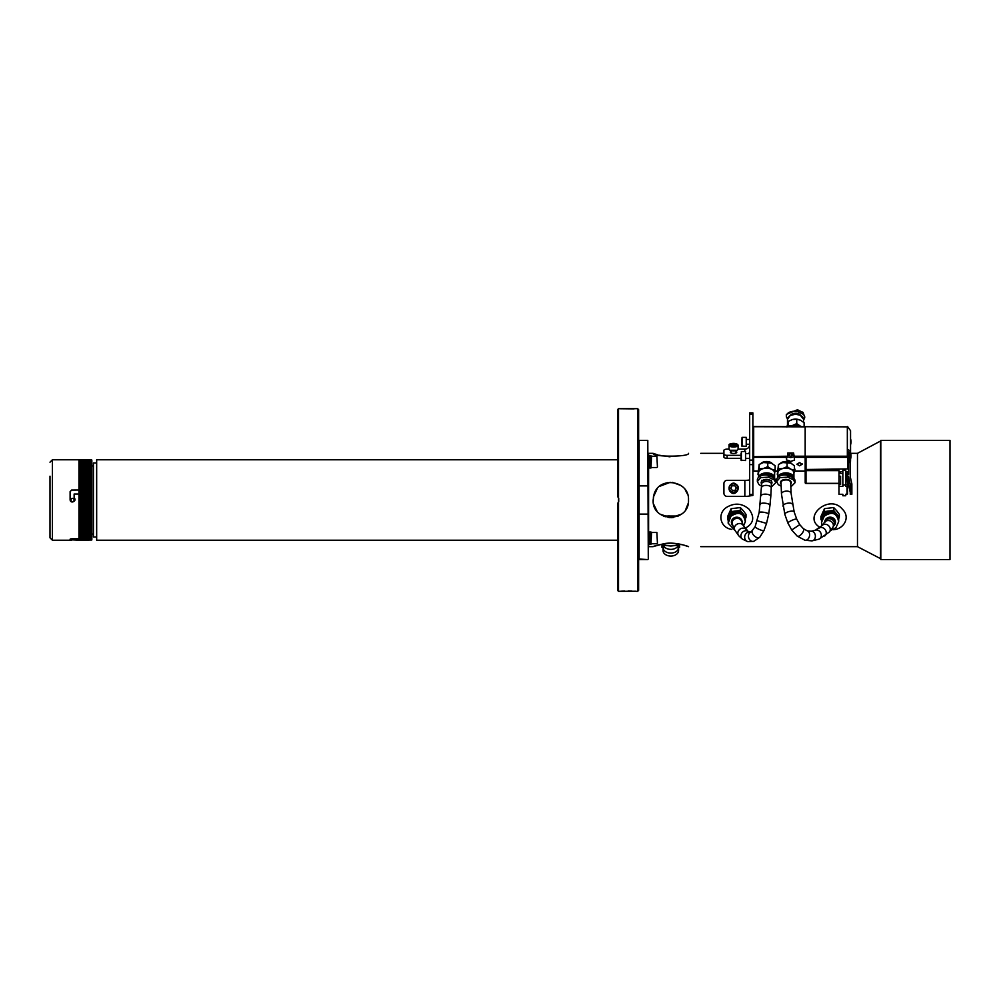 <?xml version="1.0" encoding="UTF-8"?>
<svg xmlns="http://www.w3.org/2000/svg" width="1000" height="1000" viewBox="0 0 1000 1000"><rect width="100%" height="100%" fill="white"/><g stroke="black" fill="none" stroke-linecap="round" stroke-linejoin="round"><path stroke-width="1.5" d="M70.113 491.613L71.725 490L70.113 491.625L70.113 499.65C70.275 504.275 77.475 501.05 74.138 497.85L74.138 494.025L78.963 494.025L78.963 538.75L71.725 538.75L70.113 539.163L70.113 540.225L52.413 540.225L50 537.812L50 476.188M71.725 539.825L78.963 540.175M71.725 540.175L70.113 540.225M78.963 494.025L78.963 490L71.725 490.025L78.963 490L78.963 459.775L52.413 459.775L52.413 540.225M74.138 497.863L74.875 499.125M50 485.513L50 537.812M96.662 462.987L93.45 462.987L93.45 537.013L96.662 537.013M617.712 459.775L96.662 459.775L96.662 540.225L617.712 540.225M752.875 495.462L749.663 495.462L749.663 494.438L752.875 494.438L752.875 495.462L749.338 495.975A4.825 0.625 0 0 1 744.837 496.388L727.138 496.388A3.212 3.188 -0 0 1 723.913 493.2L723.913 493.612M749.663 450.875A4.825 4.462 0 0 1 748.65 453.6M741.038 455.337L727.138 455.337L727.138 458.312A3.212 1.238 180 0 1 723.913 457.075L723.913 454.1A3.212 1.238 -0 0 0 727.138 455.337M741.038 458.312L727.138 458.312M752.875 414.15L749.663 414.15L749.663 412.887L752.875 412.887L752.875 494.438M752.875 464.613L749.663 464.613L749.663 494.438M749.663 464.613L749.663 460.1L752.875 460.1M749.663 414.15L749.663 460.1M749.663 479.738A4.825 0.625 180 0 1 744.837 480.363L727.138 480.363A3.212 3.188 -0 0 0 723.913 483.562L723.913 493.2M736.988 450.262L730.15 450.262A4.5 1.725 180 0 0 736.988 450.262A4.5 1.725 180 0 0 737.738 449.812A4.5 1.725 180 0 0 738.075 449.15L744.837 449.15A4.825 4.462 180 0 0 749.338 446.287L749.663 444.8M730.15 450.262A4.5 1.725 180 0 1 729.062 449.15L727.138 449.15A3.212 1.238 -0 0 0 723.913 450.387L723.913 454.1M735.987 451.413A3.212 1.238 180 0 1 736.5 452.738A3.212 1.238 180 0 1 733.562 453.462A3.212 1.238 180 0 1 730.638 452.738A3.212 1.238 180 0 1 731.15 451.413M731.125 484.275A3.212 3.188 180 0 1 736.012 484.275M736.162 492.225A3.212 3.188 180 0 1 730.975 492.225M649.575 544.212L649.575 532.013L651 532.013L651 544.212L649.575 544.212M656.875 532.487L657.438 543.188L656.875 532.487L651.562 532.487L651 543.188M649.575 467.975L649.575 455.775L651 455.775L651 467.975L649.575 467.975M656.875 456.25L657.438 466.95L656.875 456.25L651.562 456.25L651 466.95M617.712 503.288L617.712 590.513L618.513 591.325L618.513 502.1L617.712 503.288M617.712 409.487L617.712 496.712L618.513 497.9L618.513 408.675L617.712 409.487M637.663 408.675L638.625 409.65L638.625 590.35L637.663 591.325L637.663 408.675L618.513 408.675M618.513 502.1L618.513 497.9M618.513 591.325L635.6 591.237M631.8 591.013L628.15 590.938M624.637 591L620.737 591.237M620.212 408.725L634.087 408.875M734.638 444.012L731.875 444.15L730.8 445.138L735.263 445.838L736.338 444.85L734.638 444.012L734.638 445.875M731.875 444.15L731.875 445.662M737.738 490.288A4.5 4.462 180 0 1 729.062 488.575L729.062 488.025A4.5 4.462 180 0 1 734.45 483.65A4.5 4.462 180 0 1 737.738 489.738A4.5 4.462 180 0 1 729.062 488.025C731.438 479.9 739.188 484.825 738.075 488.025L738.075 488.575A4.5 4.462 180 0 1 737.738 490.288M734.638 485.438L731.875 485.8L730.8 488.35L732.5 490.538L735.263 490.175L736.338 487.625L734.638 485.438L736.25 487.825M731.875 485.8L734.638 485.75M730.888 488.462L731.875 486.112M91.512 459.775L79.088 459.85L91.512 459.8M91.75 459.963L78.963 460.087M79.287 459.938L91.788 460.1L79.287 459.862M91.675 460.1L79.125 460.1M79.287 460.188L91.788 460.35L79.287 460.05M79.287 460.538L91.788 460.7L79.287 460.363M79.287 461L91.788 461.175L79.013 461.413L79.287 460.775M79.287 461.575L91.788 461.737L79.013 462.038L79.287 461.287M79.287 462.25L91.788 462.425L79.013 462.762L79.287 461.912M79.287 463.025L91.788 463.2L79.013 463.587L79.287 462.65M79.287 463.9L91.788 464.075L79.013 464.513L79.287 463.475M79.287 464.888L91.788 465.062L79.013 465.538L79.287 464.412M79.287 465.962L91.788 466.138L79.013 466.65L79.287 465.438M79.287 467.125L91.788 467.3L79.013 467.863L79.287 466.562M79.287 468.387L91.788 468.562L79.013 469.162L79.287 467.788M79.287 469.738L91.788 469.9L91.788 470.538L79.013 470.538L79.287 469.087M79.287 471.163L91.788 471.325L91.788 472L79.013 472L79.287 470.475M79.287 472.675L91.788 472.837L91.725 473.55L79.088 473.55L79.287 471.95M79.287 474.25L91.788 474.412L91.725 475.163L79.088 475.163L79.287 473.5M79.287 475.9L91.788 476.062L91.725 476.85L79.088 476.85L79.287 475.112M79.287 477.625L91.788 477.775L91.725 478.6L79.088 478.6L79.287 476.812M79.287 479.4L91.788 479.55L91.725 480.4L79.088 480.4L79.287 478.562M79.287 481.238L91.788 481.388L91.725 482.262L79.088 482.262L79.287 480.375M79.287 483.125L91.788 483.263L91.725 484.175L79.088 484.175L79.287 482.238M79.287 485.062L91.788 485.2L91.725 486.125L79.088 486.125L79.287 484.15M79.287 487.038L91.788 487.163L91.725 488.125L79.088 488.125L79.287 486.1M79.287 489.05L91.788 489.175L91.725 490.15L79.088 490.15L79.287 488.1M79.287 491.087L91.788 491.2L91.725 492.2L79.088 492.2L79.287 490.125M79.287 493.162L91.788 493.263L91.725 494.263L79.088 494.263L79.287 492.188M79.287 495.238L91.788 495.337L91.725 496.362L79.088 496.362L79.287 494.263M79.287 497.337L91.788 497.425L91.725 498.45L79.088 498.45L79.287 496.35M79.287 499.438L91.788 499.525L91.725 500.562L79.088 500.562L79.287 498.45M79.287 501.55L91.788 501.625L91.725 502.663L79.088 502.663L79.287 500.562M79.287 503.65L91.788 503.713L91.725 504.75L79.088 504.75L79.287 502.663M79.287 505.737L91.788 505.8L91.725 506.825L79.088 506.825L79.287 504.762M79.287 507.812L91.788 507.863L91.512 508.913L79.287 508.913L79.287 506.838M79.287 509.875L91.788 509.913L91.512 510.95L79.287 510.95L79.287 508.913M79.287 511.9L91.788 511.938L91.512 512.962L79.287 512.962L79.287 510.95M79.287 513.9L91.788 513.913L91.512 514.938L79.287 514.938L79.287 512.962M79.287 515.85L91.788 515.862L91.512 516.875L79.287 516.875L79.287 514.938M79.287 517.762L91.788 517.775L91.512 518.763L79.287 518.763L79.287 516.875M79.287 519.625L91.788 519.625L91.512 520.6L79.287 520.6L79.287 518.763M79.287 521.438L91.788 521.425L91.512 522.375L79.287 522.375L79.287 520.6M79.287 523.188L91.788 523.175L91.512 524.1L79.287 524.1L79.287 522.375M79.287 524.888L91.788 524.85L91.512 525.75L79.287 525.75L79.287 524.1M79.287 526.5L91.788 526.462L91.512 527.325L79.287 527.325L79.287 525.75M79.287 528.05L91.788 528L91.512 528.837L79.287 528.837L79.287 527.325M79.287 529.525L91.788 529.462L91.512 530.262L79.287 530.262L79.287 528.837M79.287 530.913L91.788 530.837L91.512 531.613L79.287 531.613L79.287 530.262M79.287 532.212L91.788 532.137L91.512 532.875L79.287 532.875L79.287 531.613M79.287 533.438L91.788 533.35L91.512 534.038L79.287 534.038L79.287 532.875M79.287 534.562L91.788 534.462L91.512 535.112L79.287 535.112L79.287 534.038M79.287 535.588L91.788 535.487L79.287 536.1L79.287 535.112M79.287 536.525L91.788 536.413L79.287 536.975L79.287 536.1M79.287 537.35L91.788 537.238L79.287 537.75L79.287 536.975M79.287 538.088L91.788 537.962L79.287 538.425L79.287 537.75M79.287 538.713L91.788 538.587L79.287 538.425M79.287 539.225L91.788 539.1L79.287 539M79.088 539.575L91.788 539.5L79.013 539.5M79.125 539.9L91.675 539.9M79.188 540.125L91.788 539.987L79.287 540.2M91.838 460.575L91.838 539.425M79.088 482.262L91.725 482.262M91.725 515.825L79.013 515.862M91.725 517.737L79.088 517.737M91.788 539.65L79.013 539.65M91.788 539.3L79.013 539.3M79.05 540.037L78.963 538.75M79.088 484.175L91.788 484.137M91.725 460.25L79.013 460.35L91.788 460.35M79.088 460.613L91.725 460.613M805.2 482.7L805.2 457.837L806 457.337L806 469.475L805.2 469.963L806 470.6L806 483.338L805.2 482.7A0.8 0.8 0 0 0 806 483.5L838.988 483.5M838.988 469.475L838.988 470.6L806 470.6L806 469.475L847.837 468.963L847.837 457.337L848.637 457.837L848.637 469.45L847.837 468.963M845.75 471.9L847.513 471.9L847.038 474.325L847.837 474.963L848.637 474.325L848.637 462.2L850.25 462.837L850.25 476.662L851.862 483.9L851.862 494.288L850.25 494.288L850.25 484.538L848.637 476.863L847.837 476.225L847.038 476.863L847.513 486.075L845.75 486.45L845.75 470.425L842.85 470.425L842.85 484.988L845.75 484.988M850.25 492.375L848.637 485.138L848.637 477.3M848.637 484.7L847.837 484.062L847.038 484.7M847.513 486.075L847.513 493.9L845.75 494.288L845.75 495.763L842.85 495.763L842.85 494.288L838.988 494.288L838.988 486.45L842.85 486.45L842.85 484.988M851.862 486.45L850.25 486.45M848.637 474.325L848.637 468.312M847.038 474.325L847.038 480.887M847.513 472.663L847.513 474.913M847.038 486.45L847.038 494.288M847.038 476.863L847.038 478.15M838.988 470.6L838.988 484.075L840.6 484.075M842.85 473.425L840.438 473.425L840.438 471.7M838.988 476.238L840.6 476.238L840.6 484.538L838.988 484.538L838.988 486.45M845.75 471.7L848.637 471.7L848.637 469.45M794.45 468.275L795.025 469.588L794.312 471.037L805.175 471.062L805.175 457.337L847.837 457.337M850.65 443.425L850.65 439.663M848.3 457.438L848.3 452.713M850.65 457.6L850.65 453.825M850.55 453.025L850.55 451.15L847.337 449.188L847.337 426.85L805.175 426.7L805.175 457.337L805.175 426.85L753.688 426.7L752.875 427.337L753.688 426.7M850.55 458.9L850.55 460.175L848.637 461.7M752.875 427.337A0.8 0.8 0 0 1 753.688 426.538L847.337 426.85M847.575 426.55L850.55 430.725L850.55 451.15M850.55 460.175L850.25 467.463M847.337 457.337L847.337 449.188M842.85 471.7L838.988 471.7M794.3 457.337L793.612 453.025L787.763 453.025L787.763 456.213L786.338 458.812L786.85 460.062L790.688 461.463L794.525 460.062L794.3 457.337L805.175 457.337L805.175 471.062L806 471.062M752.875 431.45L752.875 429.625M802.125 464.2L799.55 462.638L796.975 464.2L799.55 465.775L802.125 463.812M799.55 465.812L802.2 464.2L799.55 462.587L796.888 464.2L799.55 465.812M787.525 456.812L790.688 457.638L793.838 456.812M788.45 454.988L790.7 453.612L792.95 454.988L790.7 456.362L788.45 454.988M74.138 538.75L74.138 539.825L70.925 539.825L70.925 538.812M72.525 498.387A1.613 1.613 0 0 0 70.925 500A1.613 1.613 0 0 0 72.525 501.613A1.613 1.613 0 0 0 74.138 500A1.613 1.613 0 0 0 72.525 498.387M741.363 460.525L741.363 451.512L745.525 451.512L745.525 460.525L741.038 460.2L741.038 453.25M745.638 459.837L745.525 451.512M749.663 458.438L745.638 458.438L745.638 456.938M741.038 458.787L741.038 460.2M742.05 446.362L742.05 437.35L746.225 437.35L746.225 446.362L741.725 446.037L741.725 439.087M746.338 445.675L746.225 437.35M741.725 443.55L741.725 446.037M822 525.675L821.587 522.188L824.275 516.2C832.113 511.138 836.9 512.962 838.65 521.7L835.962 527.688L830.662 530.487M821.513 523.162L821.513 522.312A8.05 7.438 180 0 1 821.587 521.325A3.212 2.975 180 0 1 821.8 520.575L823.863 516A3.212 2.975 180 0 1 824.275 515.337A8.05 7.438 180 0 1 838.713 519.837L838.65 521.7M836.5 510.525L839.325 514.338L839.325 517.225L833.675 510.425L833.675 507.525L836.5 510.525M833.675 510.425L824.463 511.538L820.913 519.475L820.913 516.575L824.463 508.65L833.675 507.525M824.463 511.538L824.463 508.65M820.913 519.475L821.762 520.688M838.662 518.962L839.325 517.225M831.1 512.413A8.05 7.438 0 0 0 822.075 519.8L822.075 519.987A8.05 7.438 0 0 1 822.075 519.8L822.075 518.75A8.05 7.438 0 0 1 837.65 516.15M735 530.5L728.188 523.212L730.95 516.237C738.775 511.175 743.575 513.013 745.312 521.737L743.538 525.988M728.188 523.212L728.188 522.35A8.05 7.438 180 0 1 728.263 521.362A3.212 2.975 180 0 1 728.475 520.625L730.525 516.038A3.212 2.975 180 0 1 730.95 515.375A8.05 7.438 180 0 1 745.387 519.888L745.312 521.737M743.175 510.575L746 514.375L746 517.275L740.337 510.462L740.337 507.562L743.175 510.575M740.337 510.462L731.137 511.587L727.575 519.513L727.575 516.613L731.137 508.688L740.337 507.562M731.137 511.587L731.137 508.688M727.575 519.513L728.425 520.737M745.325 519L746 517.275M737.763 512.463A8.05 7.438 0 0 0 728.737 519.837L728.75 520.025A8.05 7.438 0 0 1 728.737 519.837L728.737 518.787A8.05 7.438 0 0 1 744.325 516.188M781.087 486.125L778.288 484.637L776.675 481.6L779.938 477.638L787.725 477.15L793.45 479.825L795.062 482.675L790.763 486.987M795.062 482.675L795.062 480.988A8.05 4.9 180 0 0 793.45 478.038A3.212 1.963 180 0 0 792.837 477.663L788.487 475.625A3.212 1.963 180 0 0 787.725 475.363A8.05 4.9 180 0 0 776.675 479.913L776.675 481.6M793.85 473.713L794.45 470.075L790.775 469.188L787.087 466.637L782.788 468.537L778.5 468.8L777.288 474.4L778.5 464.45L782.613 462.587A8.05 4.9 0 0 1 782.788 462.537A8.05 4.9 0 0 1 789.125 462.587A8.05 4.9 0 0 1 789.163 462.6M780.138 463.537L780.675 463.1A6.438 3.912 0 0 1 791.062 463.1L791.925 463.812M782.788 462.537L790.775 463.188L794.45 465.737L794.45 470.075M787.062 460.288A6.438 3.912 0 0 1 790 461.125A6.438 3.912 0 0 1 790.588 461.463M787 460.213A6.112 3.725 0 0 1 789.788 461.025L790 461.125M787.087 466.637L787.087 462.287M778.5 468.8L778.5 464.45M777.825 477.388L777.825 473.062A8.05 4.9 0 0 1 777.9 472.425A8.05 4.9 0 0 1 782.788 468.537A8.05 4.9 0 0 1 790.775 469.188A8.05 4.9 0 0 1 793.913 473.062L793.913 477.788A8.05 4.9 0 0 1 793.85 478.4L793.913 477.788A8.05 4.9 0 0 0 786.225 472.9A8.05 4.9 0 0 0 777.862 477.35M780.175 475.875A6.837 4.162 0 0 1 787.362 474.113A6.837 4.162 0 0 1 792.638 477.575M783.075 475.112A6.837 4.162 0 0 1 792.225 477.375M761.65 486.075L758.988 484.637L757.362 481.6L760.625 477.638L768.413 477.15L774.137 479.825L775.763 482.675L771.275 487.05M775.763 482.675L775.763 480.988A8.05 4.9 180 0 0 774.137 478.038A3.212 1.963 180 0 0 773.525 477.663L769.175 475.625A3.212 1.963 180 0 0 768.413 475.363A8.05 4.9 180 0 0 757.362 479.913L757.362 481.6M774.538 473.713L775.15 470.075L771.462 469.188L767.775 466.637L763.487 468.537L759.188 468.8L757.975 474.4L759.188 464.45L763.3 462.587A8.05 4.9 0 0 1 763.487 462.537A8.05 4.9 0 0 1 769.812 462.587A8.05 4.9 0 0 1 769.85 462.6M760.837 463.537L761.363 463.1A6.438 3.912 0 0 1 771.762 463.1L772.613 463.812M763.487 462.537L771.462 463.188L775.15 465.737L775.15 470.075M767.775 466.637L767.775 462.287M759.188 468.8L759.188 464.45M758.512 477.388L758.512 473.062A8.05 4.9 0 0 1 758.587 472.425A8.05 4.9 0 0 1 763.487 468.537A8.05 4.9 0 0 1 771.462 469.188A8.05 4.9 0 0 1 774.613 473.062L774.613 477.788A8.05 4.9 0 0 1 774.55 478.4L774.613 477.788A8.05 4.9 0 0 0 766.925 472.9A8.05 4.9 0 0 0 758.55 477.35M760.863 475.875A6.837 4.162 0 0 1 768.062 474.113A6.837 4.162 0 0 1 773.325 477.575M763.763 475.112A6.837 4.162 0 0 1 772.913 477.375M804.725 417.2L803.112 412.475L797.387 409.8L786.338 414.438L786.338 416.125A8.05 4.9 0 0 1 797.387 411.587A3.212 1.963 0 0 1 798.138 411.85L802.487 413.875A3.212 1.963 0 0 1 803.112 414.263A8.05 4.9 0 0 1 804.725 417.2A8.05 4.9 0 0 1 803.575 419.725M787.537 418.713A8.05 4.9 0 0 1 786.338 416.125M801.363 426.538L800.425 426.163A8.05 4.9 180 0 0 792.45 425.513A8.05 4.9 180 0 0 789.912 426.538M801.15 426.538A8.05 4.9 180 0 0 800.425 426.163L796.737 423.612L792.45 425.513L788.15 425.775L788.05 426.538M786.938 427.038L788.15 421.425L792.45 419.513L796.737 419.263L800.425 420.163L804.112 422.713L804.112 426.538M788.15 421.425L788.15 425.775M796.737 419.263L796.737 423.612M792.275 419.562L792.45 419.513A8.05 4.9 180 0 1 798.787 419.562A8.05 4.9 180 0 0 798.787 419.562L798.875 419.588M800.288 415.213A6.837 4.162 180 0 0 799.688 414.888A6.837 4.162 180 0 0 790.763 415.213M800.738 415.425A5.587 3.4 180 0 0 798.925 413.963A5.587 3.4 180 0 0 790.312 415.425M781.462 494.012A4.825 2.537 175.9 0 1 786.1 491.138A4.825 2.537 175.9 0 1 791.1 493.325L790.7 482.675A4.825 2.938 180 0 0 785.875 479.738A4.825 2.938 180 0 0 781.05 482.675L781.462 494.012L784.837 514.388L787.875 523L791.725 530.013L797.212 536.125L804.912 540.212L811.888 540.875L819.075 539.138L829.225 532.112L832.8 527.525L834.987 522.45M663.45 545.25L663.45 546.25M678.25 543.837L678.25 545.212L670.812 546.025L663.375 545.212L662.075 544.075M663.375 543.837L663.375 545.212M679.55 544.062L678.25 545.212M669.312 517.638A1.925 1.363 180 0 1 672.312 517.638M668.1 517.487A3.062 2.163 180 0 1 670.812 516.325A3.062 2.163 180 0 1 673.525 517.487M663.388 516.038L678.25 516.038M678.175 545.25L678.175 545.638A7.763 5.487 180 0 1 670.812 549.375A7.763 5.487 180 0 1 663.45 545.638L663.45 546.638M662.038 544.163L661.963 546.875M663.45 547.075L663.45 549.362A7.763 5.487 180 0 0 670.812 553.1A7.763 5.487 180 0 0 678.175 549.362L678.175 547.35L679.663 547.35M678.175 546.25L678.175 547.35M678.575 548.6L678.575 550.575A7.763 5.487 0 0 1 670.812 556.062A7.763 5.487 0 0 1 663.05 550.575L663.05 548.6M679.663 546.875L679.587 544.163M880.525 558.962L880.525 441.037L857.475 453.338L857.475 546.663L880.812 558.787M820.062 527.413C801.762 516.812 829.65 493.425 842.3 509.125C850.888 517.1 843.9 529.25 833.325 529.712M731.85 529.388C720.413 528.15 716.488 513.237 727.163 507.025C734.938 502.625 742.2 503.325 748.962 509.125C755 517.275 753.713 523.663 745.075 528.3M686.488 508.212L687.975 504.325M653.475 496.512L653.2 501.562M687.7 494.725L686.15 491.163M667.375 482.65L661.975 484.675M647.8 440.425L648.288 559L647.8 440.425L639.113 440.425L639.113 559.575L647.8 559.575L638.625 559M648.288 514.113L638.625 514.113M638.625 485.887L648.288 485.887M653.138 500L654.05 494.312C659.163 475.75 689.613 480.55 688.487 500C689.688 522.812 651.95 522.837 653.138 500M688.512 453.338C689.6 457.088 652.05 457.088 653.112 453.338L657.588 454.85M658.787 455.175L670.013 456.812M670.062 543.188L658.763 544.825L653.462 546.538M658.763 544.825C650.037 547.35 651.7 547 663.737 543.763C674.8 541.35 688.975 546.638 688.512 546.663L682.862 544.825L671.263 543.175M688.15 503.5L685.7 509.562M681.438 514.15L670.975 517.7L660.413 514.312M656.888 510.913L653.637 504.2M653.363 497.088L657.2 488.7M659.463 486.413L670.25 482.312M672.5 482.388L681.062 485.575M685.138 489.613L687.55 494.25M880.812 440.462L880.812 559.538L950 559.538L950 440.462L880.812 440.462M744.837 449.15L744.837 451.512M744.837 480.363L744.837 496.388M618.713 501.587L618.713 498.413M737.513 444.45A4.5 1.725 180 0 1 738.075 445.288A4.5 1.725 180 0 1 737.738 445.95A4.5 1.725 180 0 1 731.85 446.887A4.5 1.725 180 0 1 729.062 445.288A4.5 1.725 180 0 1 729.4 444.637A4.5 1.725 180 0 1 729.625 444.45M731.963 446.475A4.188 1.6 0 0 0 737.712 444.787A4.188 1.6 0 0 0 731.025 443.725A4.188 1.6 0 0 0 731.963 446.475M731.963 491.825A4.188 4.15 0 0 0 737.712 487.45A4.188 4.15 0 0 0 731.025 484.7A4.188 4.15 0 0 0 731.963 491.825M91.512 469.738L91.512 469.087M91.512 471.163L91.512 470.475M91.512 472.675L91.512 471.95M91.512 474.25L91.512 473.5M91.512 475.9L91.512 475.112M91.512 477.625L91.512 476.812M91.512 479.4L91.512 478.562M91.512 481.238L91.512 480.375M91.512 483.125L91.512 482.238M91.512 485.062L91.512 484.15M91.512 487.038L91.512 486.1M91.512 489.05L91.512 488.1M91.512 491.087L91.512 490.125M91.512 493.162L91.512 492.188M91.512 495.238L91.512 494.263M91.512 497.337L91.512 496.35M91.512 499.438L91.512 498.45M91.512 501.55L91.512 500.562M91.512 503.65L91.512 502.663M91.512 505.737L91.512 504.762M91.512 507.812L91.512 506.838M91.512 509.875L91.512 508.913M91.512 511.9L91.512 510.95M91.512 513.9L91.512 512.962M91.512 515.85L91.512 514.938M91.512 517.762L91.512 516.875M91.512 519.625L91.512 518.763M91.512 521.438L91.512 520.6M91.512 523.188L91.512 522.375M91.512 524.888L91.512 524.1M91.512 526.5L91.512 525.75M91.512 528.05L91.512 527.325M91.512 529.525L91.512 528.837M91.512 530.913L91.512 530.262M91.725 539.75L79.088 539.75M91.725 539.388L79.088 539.388M91.725 538.925L79.088 538.925M91.788 538.825L79.013 538.825M91.725 538.362L79.088 538.362M91.788 538.263L79.013 538.263M91.725 537.688L79.088 537.688M91.788 537.575L79.013 537.575M91.725 536.912L79.088 536.912M91.788 536.8L79.013 536.8M91.725 536.025L79.088 536.025M91.788 535.925L79.013 535.925M91.725 535.05L79.088 535.05M91.788 534.938L79.013 534.938M91.725 533.975L79.088 533.975M91.788 533.862L79.013 533.862M91.725 532.812L79.088 532.812M91.788 532.7L79.013 532.7M91.725 531.55L79.088 531.55M91.788 531.438L79.013 531.438M91.725 530.212L79.088 530.212M91.788 530.1L79.013 530.1M91.725 528.787L79.088 528.787M91.788 528.675L79.013 528.675M91.725 527.275L79.088 527.275M91.788 527.163L79.013 527.163M91.725 525.7L79.088 525.7M91.788 525.588L79.013 525.588M91.725 524.05L79.088 524.05M91.788 523.938L79.013 523.938M91.725 522.337L79.088 522.337M91.788 522.225L79.013 522.225M91.725 520.562L79.088 520.562M91.788 520.45L79.013 520.45M91.725 518.725L79.088 518.725M91.788 518.612L79.013 518.612M91.725 516.838L79.088 516.838M91.788 516.737L79.013 516.737M91.725 514.913L79.088 514.913M91.788 514.8L79.013 514.8M91.788 513.913L79.013 513.913M91.725 512.938L79.088 512.938M91.788 512.837L79.013 512.837M91.788 511.938L79.013 511.938M91.725 510.925L79.088 510.925M91.788 510.825L79.013 510.825M91.788 509.913L79.013 509.913M91.725 508.888L79.088 508.888M91.788 508.8L79.013 508.8M91.788 507.863L79.013 507.863M91.725 506.825L79.088 506.825M91.788 506.737L79.013 506.737M91.788 505.8L79.013 505.8M91.725 504.75L79.088 504.75M91.788 504.663L79.013 504.663M91.788 503.713L79.013 503.713M91.725 502.663L79.088 502.663M91.788 502.575L79.013 502.575M91.788 501.625L79.013 501.625M91.725 500.562L79.088 500.562M91.788 500.475L79.013 500.475M91.788 499.525L79.013 499.525M91.725 499.438L79.088 499.438M91.788 498.375L79.013 498.375M91.788 497.425L79.013 497.425M91.725 497.337L79.088 497.337M91.788 496.287L79.013 496.287M91.788 495.337L79.013 495.337M91.725 495.25L79.088 495.25M91.788 494.2L79.013 494.2M91.788 493.263L79.013 493.263M91.725 493.175L79.088 493.175M91.788 492.137L79.013 492.137M91.788 491.2L79.013 491.2M91.725 491.112L79.088 491.112M91.788 490.087L79.013 490.087M91.788 489.175L79.013 489.175M91.725 489.075L79.088 489.075M91.788 488.062L79.013 488.062M91.788 487.163L79.013 487.163M91.725 487.062L79.088 487.062M91.788 486.087L79.013 486.087M91.788 485.2L79.013 485.2M91.725 485.087L79.088 485.087M91.788 483.263L79.013 483.263M91.725 483.162L79.088 483.162M91.788 481.388L79.013 481.388M91.725 481.275L79.088 481.275M91.788 479.55L79.013 479.55M91.725 479.438L79.088 479.438M91.788 477.775L79.013 477.775M91.725 477.663L79.088 477.663M91.788 476.062L79.013 476.062M91.725 475.95L79.088 475.95M91.788 474.412L79.013 474.412M91.725 474.3L79.088 474.3M91.788 472.837L79.013 472.837M91.725 472.725L79.088 472.725M91.788 471.325L79.013 471.325M91.725 471.213L79.088 471.213M91.788 469.9L79.013 469.9M91.725 469.787L79.088 469.787M91.788 468.562L79.013 468.562M91.725 468.45L79.088 468.45M91.788 467.3L79.013 467.3M91.725 467.188L79.088 467.188M91.788 466.138L79.013 466.138M91.725 466.025L79.088 466.025M91.788 465.062L79.013 465.062M91.725 464.95L79.088 464.95M91.788 464.075L79.013 464.075M91.725 463.975L79.088 463.975M91.788 463.2L79.013 463.2M91.725 463.088L79.088 463.088M91.788 462.425L79.013 462.425M91.725 462.312L79.088 462.312M91.788 461.737L79.013 461.737M91.725 461.637L79.088 461.637M91.788 461.175L79.013 461.175M91.725 461.075L79.088 461.075M91.788 460.7L79.013 460.7M806 483.338L838.988 483.338M849.412 458.162L849.412 453.088M847.337 452.137L850.55 452.137M793.612 456.213L847.337 456.213M787.075 457.337L753.688 457.337L753.688 471.062L752.875 470.412A0.8 0.8 0 0 0 753.688 471.225L757.975 471.225M753.688 471.062L757.975 471.062M775 471.062L777.288 471.062M753.688 426.85L753.688 457.337L752.875 456.7L787.763 456.213M824.275 515.337L824.275 516.2M823.863 516L823.863 516.875M821.8 520.575L821.8 521.462M821.587 521.325L821.587 522.188M822.712 518.55A7.562 6.987 0 0 1 823.787 516.15M824.725 522.212A5.4 4.988 0 0 1 831.137 517.263A5.4 4.988 0 0 1 833.725 525.85M730.95 515.375L730.95 516.237M730.525 516.038L730.525 516.912M728.475 520.625L728.475 521.5M728.263 521.362L728.263 522.225M729.388 518.6A7.562 6.987 0 0 1 730.462 516.188M732.725 525.475A5.4 4.988 0 0 1 735.325 517.4A5.4 4.988 0 0 1 742.1 523.025M793.45 478.038L793.45 479.825M792.837 477.663L792.837 479.487M788.487 475.625L788.487 477.45M787.725 475.363L787.725 477.15M778.75 476.637A7.562 4.6 0 0 1 787.038 473.625A7.562 4.6 0 0 1 793.425 478.025M781.05 484.15A5.4 3.287 0 0 1 785.85 479.387A5.4 3.287 0 0 1 790.713 484.137M781.05 482.488A4.825 2.938 0 0 1 781.05 482.3A4.825 2.938 0 0 1 783.812 479.637M787.938 479.637A4.825 2.938 0 0 1 790.7 482.3A4.825 2.938 0 0 1 790.688 482.488M774.137 478.038L774.137 479.825M773.525 477.663L773.525 479.487M769.175 475.625L769.175 477.45M768.413 475.363L768.413 477.15M759.438 476.637A7.562 4.6 0 0 1 767.725 473.625A7.562 4.6 0 0 1 774.125 478.025M761.7 484.1A5.4 3.287 0 0 1 766.637 479.387A5.4 3.287 0 0 1 771.35 484.188M802.487 413.875L802.487 412.062M803.112 414.263L803.112 412.475M797.387 411.587L797.387 409.8M798.138 411.85L798.138 410.025M803.575 422.238L803.575 419.325A8.05 4.9 180 0 0 800.425 415.438A8.05 4.9 180 0 0 791.963 414.925A8.05 4.9 180 0 0 787.475 419.325L787.475 423.738M800.525 415.487A7.562 4.6 180 0 0 800.125 415.288A7.562 4.6 180 0 0 790.525 415.487M741.287 519.913L743.25 525.487L748.188 531.45L751.012 532.087L755.1 526.712L759.163 512.525L761.7 483.837A4.825 2.438 1.2 0 1 765.438 481.55A4.825 2.438 1.2 0 1 770.837 482.9A4.825 2.438 1.2 0 1 771.363 484.038L771.413 480.387M761.6 487.475A4.825 2.237 2 0 1 765.337 485.425A4.825 2.237 2 0 1 770.725 486.75A4.825 2.237 2 0 1 771.25 487.812L771.363 484.038M761.175 495.688A4.825 1.85 3.9 0 1 764.912 494.15A4.825 1.85 3.9 0 1 770.275 495.425A4.825 1.85 3.9 0 1 770.8 496.35L771.25 487.812M760.387 504.125A4.825 1.462 6.7 0 1 764.112 503.137A4.825 1.462 6.7 0 1 769.425 504.45A4.825 1.462 6.7 0 1 769.975 505.25L770.8 496.35M759.163 512.525A4.825 1.025 9.8 0 1 762.837 512.163A4.825 1.025 9.8 0 1 768.112 513.55A4.825 1.025 9.8 0 1 768.675 514.175L769.975 505.25M757.262 520.737L766.538 523.413L768.675 514.175M755.1 526.712A4.825 0.812 23.7 0 0 758.037 528.862A4.825 0.812 23.7 0 0 763.15 530.7A4.825 0.812 23.7 0 0 763.95 530.588L766.538 523.413M752.562 530.837A4.825 2.65 41.7 0 0 753.688 535.312A4.825 2.65 41.7 0 0 758.737 537.788A4.825 2.65 41.7 0 0 759.762 537.263L763.95 530.588M751.012 532.087A4.825 3.875 73.1 0 0 748.675 537.762A4.825 3.875 73.1 0 0 753.7 541.35A4.825 3.875 73.1 0 0 753.812 541.325L759.762 537.263M749.862 532.2A4.825 4.162 102 0 0 744.788 536.062A4.825 4.162 102 0 0 747.85 541.65L753.812 541.325M748.188 531.45A4.825 4.162 127 0 0 741.963 532.8A4.825 4.162 127 0 0 742.387 539.15L747.85 541.65M745.975 529.375A4.825 4.138 138.7 0 0 739.613 529.462A4.825 4.138 138.7 0 0 738.725 535.763L742.387 539.15M743.25 525.487A4.825 4.125 151.4 0 0 737.05 524.175A4.825 4.125 151.4 0 0 734.775 530.1L738.725 535.763M741.575 521.413A4.825 4.288 164.6 0 0 732.262 523.975L734.775 530.1M791.1 493.325L794.163 511.9L796.712 519.125L799.75 524.637L803.325 528.65L807.275 530.85L811.15 531.25L815.225 530.288L822.25 525.425L825.263 521.175A4.825 4.338 24.5 0 1 834.05 525.175M824.575 522.45A4.825 4.3 31.7 0 1 832.8 527.525M822.25 525.425A4.825 4.188 43.8 0 1 828.637 525.737A4.825 4.188 43.8 0 1 829.225 532.112M819.087 528.138A4.825 4.125 54.8 0 1 825.238 529.7A4.825 4.125 54.8 0 1 824.65 536.025M815.225 530.288A4.825 4.037 66.5 0 1 820.863 533.1A4.825 4.037 66.5 0 1 819.075 539.138M811.15 531.25A4.825 3.85 85.6 0 1 815.362 535.775A4.825 3.85 85.6 0 1 811.888 540.875M807.275 530.85A4.825 3.425 104.2 0 1 809.412 536.362A4.825 3.425 104.2 0 1 804.912 540.212M803.325 528.65A4.825 2.062 129.3 0 1 801.862 533.7A4.825 2.062 129.3 0 1 797.212 536.125M799.75 524.637L791.725 530.013M796.712 519.125A4.825 0.787 156.3 0 0 791.975 520.337A4.825 0.787 156.3 0 0 787.875 523M794.163 511.9A4.825 1.663 165.1 0 0 789.075 511.538A4.825 1.663 165.1 0 0 784.837 514.388M792.5 504.438A4.825 2.075 169.8 0 0 787.387 503.25A4.825 2.075 169.8 0 0 783 506.138M653.112 453.338L648.6 453.338L648.6 546.663L653.112 546.663M52.413 459.775L50 462.188M93.45 465.962L91.838 465.962M93.45 534.038L91.838 534.038M656.875 543.75L651.562 543.75M656.875 467.512L651.562 467.512M637.663 591.325L636.55 591.325M618.7 498.375L618.7 501.625M729.062 449.15L729.062 445.288C728.512 443.875 731 443.387 736.525 443.812L738.075 445.288L738.075 449.15M735.987 453.038L735.987 450.613M731.15 453.038L731.15 450.613M850.55 444.725L850.65 444.475A9.65 9.65 0 0 0 850.65 439.1L850.55 438.862M847.337 451.863L848.3 451.863M848.3 452.337L850.65 453.275A9.65 9.65 0 0 1 850.65 458.65L848.637 459.588M805.175 471.225L794.287 471.225M774.975 471.225L777.288 471.225M749.663 453.6L745.638 453.6M749.663 439.438L746.338 439.438M749.663 444.275L746.338 444.275M825.288 521.975C824.188 518.425 832.887 514.188 834.95 521.975M781.05 482.3C778.538 479.712 792.337 478.575 790.7 482.3M761.737 482.3C759.225 479.712 773.025 478.575 771.388 482.3M787.475 419.325L790.312 415.438L795.512 414.237L800.337 415.225L803.575 419.325M761.7 483.837L761.75 480.325M671.55 517.688L669.087 515.85L665.175 516.763M661.963 547.35L663.45 547.35M857.475 453.338L850.662 453.338M723.913 453.338L700.738 453.338M857.475 546.663L700.738 546.663"/></g></svg>
